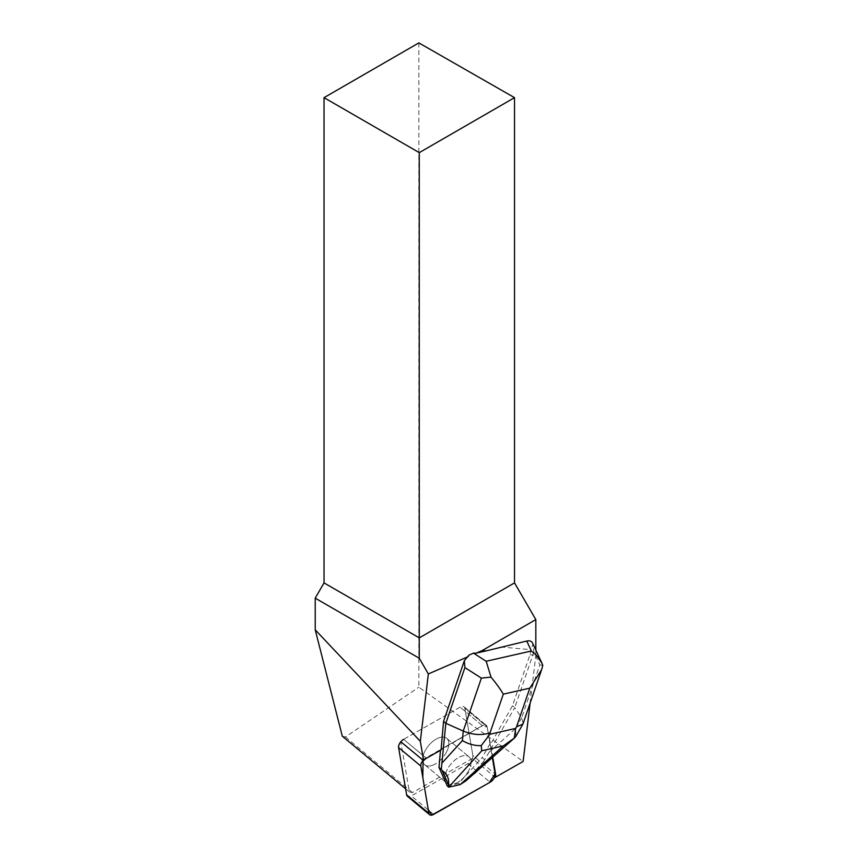 <?xml version="1.0" encoding="UTF-8"?>
<svg xmlns="http://www.w3.org/2000/svg" width="858" height="858" viewBox="0 0 858 858"><rect width="100%" height="100%" fill="white"/><g stroke="black" fill="none" stroke-linecap="round" stroke-linejoin="round"><path stroke-width="0.64" stroke-dasharray="4.29 3.22" d="M445.495 753.828A17.192 9.288 129.7 0 0 446.718 738.32A17.192 9.288 129.7 0 0 428.592 745.613A17.192 9.288 129.7 0 0 424.753 764.778A17.192 9.288 129.7 0 0 445.495 753.828M426.415 758.29L403.625 739.36L460.135 707.174A6.446 3.486 -50.3 0 1 464.103 706.885A6.446 3.486 -50.3 0 1 464.843 708.279L472.865 755.512A6.446 3.486 -50.3 0 1 467.846 763.738L411.325 795.924A6.446 3.486 -50.3 0 1 407.368 796.213M500.654 646.964L531.027 649.678L529.954 654.793L512.483 705.769L490.529 744.283L487.108 726.769L492.385 757.839L487.108 726.769A6.446 3.486 129.7 0 0 486.357 725.375A6.446 3.486 129.7 0 0 482.4 725.675L425.89 757.861A6.446 3.486 129.7 0 0 423.091 760.242L480.952 726.501L487.108 726.78A6.446 3.486 129.7 0 0 486.357 725.375A6.446 3.486 129.7 0 0 482.4 725.675L440.551 749.506L441.076 749.946M467.76 772.318A17.192 9.288 129.7 0 0 468.983 756.82A17.192 9.288 129.7 0 0 450.858 764.113A17.192 9.288 129.7 0 0 447.007 783.268A17.192 9.288 129.7 0 0 467.76 772.318M535.832 650.074L535.832 655.319L529.954 654.793M492.771 757.496L490.529 744.283M530.083 703.367L535.832 655.319M472.415 758.44L412.419 792.61L409.341 791.891L400.825 741.752A6.446 3.486 129.7 0 1 403.625 739.36L460.135 707.174A6.446 3.486 129.7 0 1 464.103 706.885A6.446 3.486 129.7 0 1 464.843 708.279L487.108 726.769L464.843 708.279L472.865 755.512L495.13 774.002L472.865 755.512A6.446 3.486 129.7 0 1 472.415 758.44L494.669 776.94M434.18 764.575A17.192 9.288 -50.3 0 1 424.753 764.778A17.192 9.288 -50.3 0 1 428.592 745.613A17.192 9.288 -50.3 0 1 446.718 738.32A17.192 9.288 -50.3 0 1 446.857 751.318A17.192 9.288 -50.3 0 1 434.18 764.575M456.445 783.064A17.192 9.288 129.7 0 0 469.122 769.808A17.192 9.288 129.7 0 0 468.983 756.82A17.192 9.288 129.7 0 0 450.858 764.113A17.192 9.288 129.7 0 0 447.007 783.268A17.192 9.288 129.7 0 0 456.445 783.064M468.779 655.265L473.906 653.035M418.865 42.9L418.865 687.183L523.123 761.464M342.31 736.218L345.431 736.968L418.865 687.183M345.431 736.968L412.419 792.61M409.341 791.891L405.598 788.792M523.187 723.466L521.707 717.792L539.843 664.864L533.858 651.951L532.936 644.122L531.027 649.678M533.858 651.951L514.768 707.657L512.483 705.769M474.399 773.98C480.308 768.639 483.472 764.36 483.891 761.121L514.768 707.657L521.707 717.792L515.594 728.528L515.873 736.421M484.448 759.555L482.142 757.635L458.665 783.397L447.297 785.971M490.004 743.843L482.142 757.635M440.476 750.278L440.551 749.506M532.936 644.122L532.604 643.125M483.891 761.121L465.958 780.801M460.113 784.598L458.665 783.397M539.843 664.864L542.782 665.358M467.846 763.738L490.1 782.228M433.59 814.414L411.325 795.924M403.625 739.36L425.89 757.861M482.4 725.675L460.135 707.174L482.4 725.675M489.543 751.898L515.594 728.528M464.103 706.885L486.357 725.375L464.103 706.885M424.753 764.778L447.007 783.268L424.753 764.778M446.718 738.32L468.983 756.82L446.718 738.32M541.602 669.733L541.183 670.977"/><path stroke-width="1.29" d="M429.633 814.714A6.446 3.486 129.7 0 0 433.59 814.414L490.1 782.228A6.446 3.486 129.7 0 0 495.13 774.002L492.385 757.839L495.098 773.841L489.232 782.721L431.853 815.1L428.239 809.491L422.801 777.466L423.091 760.242A6.446 3.486 129.7 0 0 420.86 766.076L428.882 813.309A6.446 3.486 129.7 0 0 429.633 814.714L407.368 796.213A6.446 3.486 -50.3 0 1 406.617 794.819L398.605 747.586A6.446 3.486 -50.3 0 1 403.625 739.36M526.769 641.044L531.381 650.997L536.239 655.072L541.848 663.052L532.604 643.125C531.595 641.151 529.654 640.454 526.769 641.044L486.175 650.879L482.228 650.536L535.832 619.583L535.832 650.074M530.083 703.367L523.123 761.464L495.195 777.369A6.446 3.486 129.7 0 0 495.656 774.431L492.771 757.496M400.825 741.752L423.616 760.681A6.446 3.486 129.7 0 1 426.415 758.29L441.076 749.946L443.543 721.396L464.328 660.735L464.907 667.588L481.381 678.12L463.245 731.048C472.822 734.974 481.756 735.563 490.047 732.829L503.303 694.154C500.697 689.585 496.6 683.901 491.012 677.101L481.381 678.12M491.012 677.101L486.175 661.25L473.477 653.131L468.779 655.265L464.328 660.735M468.371 656.552L428.346 673.948L419.272 658.236L419.272 637.88L514.521 582.893L535.832 619.583M423.616 760.681L420.323 741.301L428.346 673.948M324.034 97.651L419.272 152.638L514.521 97.651L418.865 42.9L324.034 97.651L324.034 582.893L315.218 598.155L315.218 629.804L342.31 736.218L405.598 788.792M514.521 97.651L514.521 582.893M324.034 582.893L419.272 637.88L419.272 152.638M482.228 650.536L476.222 653.142L473.477 653.131M419.272 658.236L315.218 598.155M486.175 650.879L476.222 653.142M315.218 629.804L420.323 741.301M464.907 667.588L445.817 723.294L443.543 721.396M481.231 745.623L481.724 750.793L503.324 745.902L514.242 738.137L515.647 728.41L489.929 734.244L481.231 745.623C474.742 745.849 468.479 744.165 462.419 740.583L463.245 731.048L445.817 723.294L441.302 769.336L438.996 767.427L440.476 750.278M448.509 784.748L442.17 770.581C447.179 774.013 449.292 778.732 448.509 784.748L448.745 787.172L447.297 785.971L438.996 767.427M448.745 787.172L460.113 784.598L465.958 780.801L514.843 737.687M441.302 769.336L442.17 770.581M541.848 663.052L542.782 665.358L541.623 669.733L529.804 688.148L516.548 726.812L522.919 724.077L541.183 670.977M514.242 738.137L515.873 736.421M420.86 766.076L398.605 747.586M406.617 794.819L428.882 813.309M531.381 650.997L486.175 661.25M516.548 726.812L515.647 728.41M503.303 694.154L529.804 688.148M489.929 734.244L490.047 732.829M462.419 740.583L442.428 762.58M448.745 787.076L481.724 750.793M503.324 745.902L460.36 784.448M522.919 724.077L515.958 736.282"/></g></svg>
